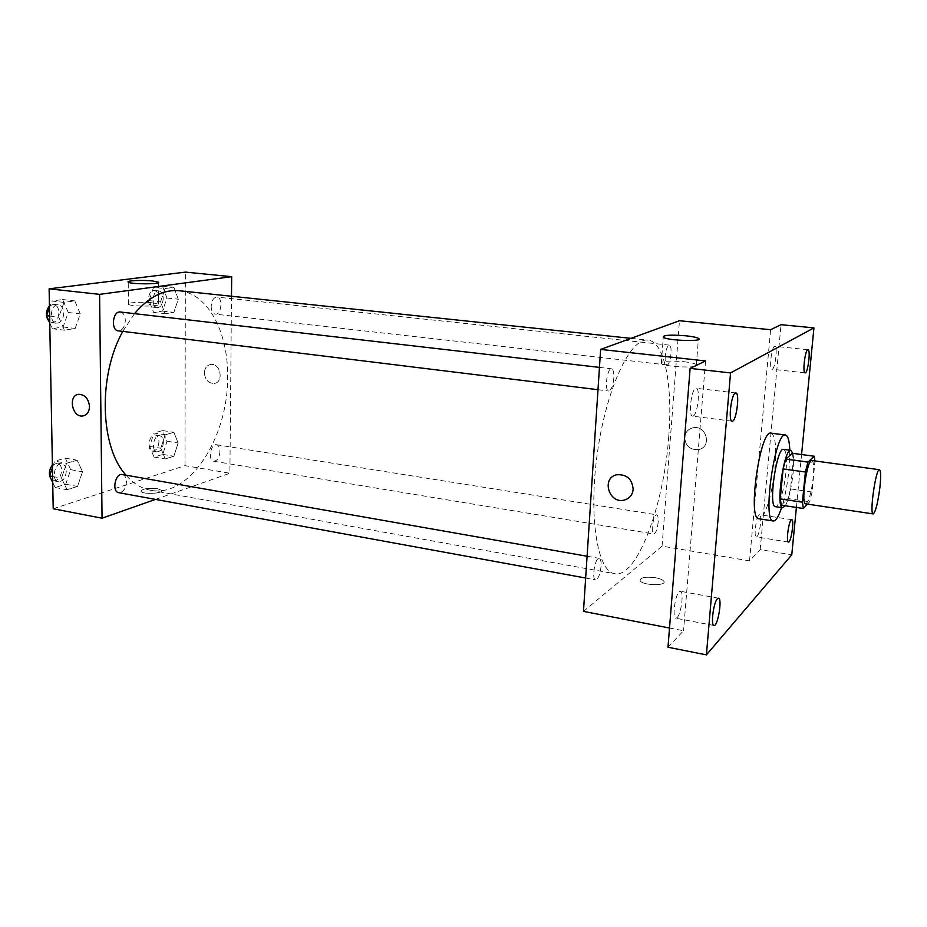 <?xml version="1.0" encoding="UTF-8"?>
<svg xmlns="http://www.w3.org/2000/svg" width="927" height="927" viewBox="0 0 927 927"><rect width="100%" height="100%" fill="white"/><g stroke="black" fill="none" stroke-linecap="round" stroke-linejoin="round"><path stroke-width="0.7" stroke-dasharray="4.63 3.48" d="M811.843 460.522C813.686 461.553 814.138 467.301 813.222 477.753C811.276 493.326 808.761 502.028 805.679 503.859M807.44 504.126L809.665 501.75L812.122 492.028L814.96 460.939M781.345 505.18L788.008 498.541L809.665 501.75M812.122 492.028L790.534 488.888L793.35 459.734L815.053 462.689M790.534 488.888L788.008 498.541M792.365 453.291L793.35 459.734M785.204 505.76C790.719 497.811 795.748 463.152 792.817 453.349M783.605 449.386C786.316 450.8 787.104 458.425 785.957 472.272C784.01 489.247 781.021 500.476 777 505.968L775.447 506.675M789.792 450.209L789.028 469.456C787.568 483.906 785.099 496.617 781.612 507.614M771.055 433.164C775.331 435.354 776.641 446.802 774.972 467.498C772.736 493.048 764.381 520.221 758.865 518.749M796.397 507.44L801.565 454.531M583.477 611.368L662.063 546.13L749.537 560.881L760.175 549.618L791.762 554.821M667.985 647.22L683.547 630.731L669.503 628.019M655.54 577.741C645.065 576.524 639.943 577.544 640.163 580.789C642.979 585.69 667.788 586.049 663.732 581.136C662.562 579.688 659.827 578.564 655.54 577.741C645.065 576.524 639.943 577.544 640.163 580.789C642.979 585.69 667.788 586.038 663.732 581.136C662.562 579.688 659.827 578.552 655.54 577.741M756.988 536.571C759.897 534.103 762.261 514.566 759.619 514.717L758.97 514.995C756.05 517.266 753.639 537.104 756.293 536.895L756.988 536.571M772.388 369.12C775.436 367.845 777.788 346.061 774.833 346.316L774.474 346.397C771.426 347.428 769.028 369.537 771.982 369.224L772.388 369.12M749.537 560.881L770.615 329.699M760.175 549.618L781.021 324.693M693.315 415.968C697.788 413.975 700.499 388.112 696.2 388.274L695.54 388.425C691.055 390.082 688.251 416.408 692.573 416.153L693.315 415.968M677.092 617.649C681.264 613.998 684.091 591.287 680.36 591.275L679.178 591.797C675.007 595.157 672.087 618.286 675.829 618.228L677.092 617.649M705.574 360.939L683.547 630.731M668.738 436.524C664.103 504.705 637 578.483 614.728 573.709C597.37 571.739 588.239 516.409 597.498 452.109C606.559 387.776 630.777 337.196 647.985 340.151C664.694 341.588 672.886 385.551 668.738 436.524M662.063 546.13L679.456 320.73M613.813 378.343C612.967 386.072 611.275 390.29 608.738 391.009C604.184 391.043 607.104 367.706 611.507 368.795C613.292 369.444 614.056 372.631 613.813 378.343M658.182 522.168C657.336 529.294 655.864 533.234 653.778 533.987C650.36 533.917 653.489 513.813 656.745 514.833C657.961 515.319 658.437 517.764 658.182 522.168M601.067 566.304C600.105 574.485 598.274 579.004 595.586 579.862C591.31 579.642 595.134 557.081 599.213 558.378C600.684 558.935 601.299 561.577 601.067 566.304M665.204 356.292C664.926 361.495 665.493 364.369 666.919 364.925C670.406 365.783 672.909 345.076 669.294 345.134C667.324 345.783 665.957 349.502 665.204 356.292M684.636 437.277C685.459 446.246 690.291 450.313 699.132 449.468C712.654 446.293 705.702 423.952 692.423 427.938C687.846 429.363 685.25 432.469 684.636 437.277C685.459 446.246 690.291 450.313 699.132 449.468C712.654 446.293 705.702 423.952 692.423 427.938C687.846 429.363 685.25 432.469 684.636 437.277M616.698 474.775L616.698 474.775C626.698 474.126 632.191 478.992 633.164 489.363M683.848 361.692C690.337 362.445 694.508 363.396 696.362 364.543C702.736 368.413 665.771 367.347 661.31 363.535C660.789 361.067 668.297 360.452 683.848 361.692M179.189 290.742C208.262 293.465 228.413 332.735 227.613 377.219C228.204 436.907 189.664 498.135 150.777 490.29C141.634 488.633 133.384 483.593 126.014 475.169M122.793 331.391L134.519 313.65M211.171 306.431C211.344 310.951 212.712 313.523 215.273 314.149C221.507 315.25 223.256 297.37 216.93 297.08C213.558 297.451 211.634 300.568 211.171 306.431M122.352 474.531C124.925 475.227 126.292 477.625 126.466 481.716C125.817 488.703 123.256 492.364 118.783 492.689M219.966 451.437C219.386 457.614 217.312 460.881 213.72 461.24C207.706 460.673 210.638 443.373 216.512 444.74C218.702 445.342 219.85 447.567 219.966 451.437M120.278 312.005C123.384 312.747 125.064 315.562 125.33 320.452C124.832 327.022 122.48 330.487 118.262 330.835M155.516 499.398L229.908 473.245L231.495 296.258M53.21 508.749L184.983 465.667L229.908 473.245M157.509 488.703C147.683 487.822 142.202 488.714 141.066 491.38C142.712 494.694 164.149 493.535 161.472 490.313L157.509 488.703C147.683 487.811 142.202 488.703 141.066 491.38C142.712 494.682 164.149 493.535 161.472 490.313L157.509 488.703M63.986 302.387L58.737 317.15L64.438 330.209L75.191 328.448L80.301 313.905L74.786 300.904L63.986 302.387L58.737 317.15L64.438 330.209L75.191 328.448L80.301 313.905L74.786 300.904L63.986 302.387L51.785 300.997L49.467 307.474M165.191 434.809L160.823 448.228L165.215 458.946L173.859 456.246L178.135 443.013L173.87 432.306L165.191 434.809L160.823 448.228L165.215 458.946L173.859 456.246L178.135 443.013L173.87 432.306L165.191 434.809L153.975 433.025L149.595 446.385L154.044 457.081L162.746 454.404L167.034 441.229L162.712 430.557L153.975 433.025M184.983 465.667L185.377 272.121M66.617 463.233L61.506 478.1L67.045 489.711L77.52 486.42L82.503 471.785L77.138 460.198L66.617 463.233L61.506 478.1L67.045 489.711L77.52 486.42L82.503 471.785L77.138 460.198L66.617 463.233L54.705 461.136L52.445 467.671M165.041 288.552L160.568 301.866L165.076 313.789L173.905 312.353L178.274 299.212L173.917 287.335L165.041 288.552L160.568 301.866L165.076 313.789L173.905 312.353L178.274 299.212L173.917 287.335L165.041 288.552L153.569 287.347L149.085 300.603L153.639 312.48L162.538 311.066L166.93 297.984L162.503 286.142L153.569 287.347M204.369 372.897C205.134 379.769 208.378 383.291 214.125 383.454C224.183 382.527 220.638 362.712 210.707 364.462C206.779 365.308 204.67 368.112 204.369 372.897C205.122 379.769 208.378 383.291 214.125 383.454C224.183 382.538 220.638 362.712 210.707 364.462C206.779 365.308 204.67 368.112 204.369 372.897M78.76 394.299L78.76 394.299C84.971 394.624 88.552 398.68 89.513 406.478M152.654 302.816L158.447 304.114C162.41 306.582 130.777 306.802 128.389 304.299C125.724 302.608 142.619 301.599 152.654 302.816M163.21 298.529C162.781 304.253 160.8 307.289 157.266 307.637C150.707 307.324 152.352 289.792 158.841 290.916C161.541 291.553 162.99 294.091 163.21 298.529M149.085 300.603L160.568 301.866M153.639 312.48L165.076 313.789M162.538 311.066L173.905 312.353M166.93 297.984L178.274 299.212M162.503 286.142L173.917 287.335M158.679 298.03C158.262 303.755 156.269 306.779 152.723 307.115C146.153 306.814 147.787 289.317 154.299 290.429C156.999 291.066 158.471 293.604 158.679 298.03M49.757 322.967L52.294 328.691L63.117 326.953L68.239 312.492L62.665 299.537L51.785 300.997M63.72 313.152C63.268 319.572 60.858 322.944 56.477 323.256C48.494 322.758 50.51 303.465 58.413 304.856C61.634 305.597 63.407 308.367 63.72 313.152M49.629 316.049L58.737 317.15M52.294 328.691L64.438 330.209M63.117 326.953L75.191 328.448M68.239 312.492L80.301 313.905M62.665 299.537L74.786 300.904M49.432 305.91L53.581 304.299C56.814 305.041 58.598 307.799 58.922 312.584C58.471 318.992 56.049 322.353 51.657 322.666L49.085 321.449M163.395 442.306C162.851 448.355 160.707 451.542 156.976 451.866C150.695 451.24 153.604 434.299 159.734 435.702C162.028 436.316 163.245 438.517 163.395 442.306M149.595 446.385L160.823 448.228M154.044 457.081L165.215 458.946M162.746 454.404L173.859 456.246M167.034 441.229L178.135 443.013M162.712 430.557L173.87 432.306M158.969 441.588C158.424 447.637 156.281 450.812 152.538 451.125C146.234 450.51 149.143 433.593 155.296 434.995C157.59 435.609 158.818 437.799 158.969 441.588M52.712 482.422L55.18 487.509L65.724 484.265L70.719 469.688L65.296 458.147L54.705 461.136M66.315 470.986C65.701 477.834 63.071 481.38 58.424 481.646C50.858 480.731 54.6 462.133 61.982 463.906C64.647 464.624 66.095 466.988 66.315 470.986M52.607 476.49L61.506 478.1M55.18 487.509L67.045 489.711M65.724 484.265L77.52 486.42M70.719 469.688L82.503 471.785M65.296 458.147L77.138 460.198M52.399 465.169L57.265 463.083C59.942 463.79 61.402 466.154 61.622 470.151C61.008 476.976 58.378 480.522 53.708 480.789L51.194 479.271M718.495 598.205L680.36 591.275M713.975 625.482L675.829 618.228M791.762 519.665L759.619 514.717M788.425 542.075L756.293 536.895M808.02 349.734L774.833 346.316M805.099 372.863L771.982 369.224M735.829 392.967L696.2 388.274M732.11 421.182L692.573 416.153M696.362 364.543L698.367 339.595M661.31 363.535L663.28 337.312M150.777 490.29L614.728 573.709M631.009 338.355L647.985 340.151M669.294 345.134L216.93 297.08M666.919 364.925L215.273 314.149M585.655 578.042L595.586 579.862M587.081 556.246L599.213 558.378M213.72 461.24L653.778 533.987M216.512 444.74L656.745 514.833M597.985 389.699L608.738 391.009M599.445 367.393L611.507 368.795M158.447 304.114L158.401 282.689M128.389 304.299L128.239 282.156M152.723 307.115L157.266 307.637M154.299 290.429L158.841 290.916M51.657 322.666L56.477 323.256M53.581 304.299L58.413 304.856M152.538 451.125L156.976 451.866M155.296 434.995L159.734 435.702M53.708 480.789L58.424 481.646M57.265 463.083L61.982 463.906"/><path stroke-width="1.39" d="M879.932 487.15C877.881 503.025 875.633 511.936 873.188 513.917C869.236 514.566 875.864 467.984 879.48 469.711C880.859 470.696 881.009 476.513 879.932 487.15M873.188 513.917L805.679 503.859C800.58 504.311 807.081 458.668 811.843 460.522L879.48 469.711M803.373 508.494L781.345 505.18L780.256 498.911L783.106 468.923L785.737 459.097L792.365 453.291L814.196 456.235L807.962 462.133L805.401 472.028L802.423 502.214L803.373 508.494L807.44 504.126M814.196 456.235L814.96 460.939M792.817 453.349L790.858 450.348C784.022 447.776 775.401 508.332 782.689 507.776L785.204 505.76M782.689 507.776L775.447 506.675C767.996 507.22 776.606 446.791 783.605 449.386L790.858 450.348M785.737 459.097L807.962 462.133M780.256 498.911L802.423 502.214M783.106 468.923L805.401 472.028M781.612 507.614C778.61 516.617 775.829 521.078 773.257 520.986C762.087 521.936 775.03 431.009 785.493 435.03C787.985 435.655 789.422 440.719 789.792 450.209M773.257 520.986L758.865 518.749C747.232 519.607 760.128 429.085 771.055 433.164L785.493 435.03M735.215 393.129L735.829 392.967C740.128 392.851 736.247 422.341 732.11 421.182C728.17 421.495 731.102 394.856 735.215 393.129M807.684 349.827L808.02 349.734C810.905 349.514 807.846 373.708 805.099 372.863C802.4 373.222 804.903 350.904 807.684 349.827M791.171 519.966L791.762 519.665C794.509 519.572 791.009 543.002 788.425 542.075C786.003 542.318 788.483 522.307 791.171 519.966M717.405 598.749L718.495 598.205C722.504 598.297 717.799 626.814 713.975 625.482C710.557 625.609 713.547 602.214 717.405 598.749M801.565 454.531L813.941 327.88L730.546 372.932L706.409 654.879L791.762 554.821L796.397 507.44M813.941 327.88L781.021 324.693L770.615 329.699L679.456 320.73L600.626 349.409L705.574 360.939L690.117 368.378L667.985 647.22L706.409 654.879M600.626 349.409L583.477 611.368L669.503 628.019M690.117 368.378L730.546 372.932M685.876 335.794C692.399 336.489 696.594 337.358 698.471 338.39C704.902 341.854 667.776 340.73 663.28 337.312C662.724 335.122 670.267 334.612 685.876 335.794M633.164 489.363C632.515 494.821 629.665 498.367 624.624 499.977C609.259 504.728 600.858 478.042 616.698 474.775C626.698 474.126 632.191 478.992 633.164 489.363C632.515 494.821 629.665 498.355 624.624 499.977C609.259 504.728 600.858 478.042 616.698 474.775M126.014 475.169C100.035 447.312 97.775 375.875 122.793 331.391M134.519 313.65C148.795 296.93 163.685 289.294 179.189 290.742L631.009 338.355M585.655 578.042L118.783 492.689C111.495 491.831 115.261 472.793 122.352 474.531L587.081 556.246M597.985 389.699L118.262 330.835C110.58 330.394 112.688 310.649 120.278 312.005L599.445 367.393M231.495 296.258L231.68 276.675L99.595 294.357L102.051 518.205L155.516 499.398M231.68 276.675L185.377 272.121L49.119 288.818L53.21 508.749L102.051 518.205M49.119 288.818L99.595 294.357M152.596 280.962L158.401 282.144C162.376 284.346 130.637 284.392 128.239 282.156C125.574 280.649 142.515 279.838 152.596 280.962M89.513 406.478C89.282 411.866 87.08 415.029 82.909 415.956C72.086 417.938 67.706 395.145 78.76 394.299C84.971 394.624 88.552 398.68 89.513 406.478C89.282 411.866 87.08 415.029 82.909 415.956C72.097 417.938 67.706 395.145 78.76 394.299M49.467 307.474L46.524 315.678L49.757 322.967M46.524 315.678L49.629 316.049M49.085 321.449C45.388 316.501 45.504 311.321 49.432 305.91M52.445 467.671L49.583 475.933L52.712 482.422M49.583 475.933L52.607 476.49M51.194 479.271L49.687 476.165M49.618 475.829C48.98 471.773 49.907 468.228 52.399 465.169M698.367 339.595L698.471 338.39"/></g></svg>
